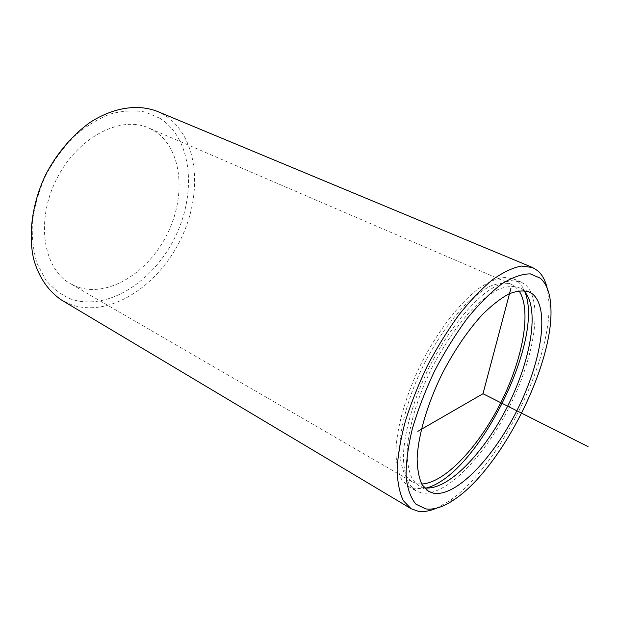 <?xml version="1.0" encoding="UTF-8"?>
<svg xmlns="http://www.w3.org/2000/svg" width="619" height="619" viewBox="0 0 619 619"><rect width="100%" height="100%" fill="white"/><g stroke="black" fill="none" stroke-linecap="round" stroke-linejoin="round"><path stroke-width="0.46" stroke-dasharray="3.1 2.32" d="M424.278 487.757L418.978 485.807L412.393 479.129C409.144 472.537 407.372 463.848 407.078 453.069C407.797 430.004 416.804 398.504 431.838 367.996C443.9 344.945 457.162 325.571 471.632 309.887C480.994 300.733 489.853 293.924 498.218 289.452C506.11 286.396 512.965 285.738 518.784 287.471L523.512 290.566M426.236 488.02L414.436 488.793L408.733 486.666L401.716 479.586C398.226 472.63 396.284 463.492 395.897 452.156C396.485 427.915 405.824 394.837 421.585 362.835C437.888 331.111 458.896 303.906 478.007 288.988C487.339 282.543 495.842 278.658 503.502 277.312L513.375 278.736L517.43 281.15C520.618 283.703 523.109 287.317 524.889 291.982M421.493 492.917L415.867 490.836L408.958 483.803C405.538 476.87 403.681 467.732 403.364 456.389C404.114 432.124 413.593 398.946 429.431 366.788C445.819 334.902 466.819 307.519 485.861 292.462C495.154 285.955 503.603 282.009 511.201 280.616L520.966 281.978L524.966 284.369C543.683 299.952 535.025 355.476 510.01 405.569C485.203 455.754 445.842 496.987 421.493 492.917M77.421 286.914L70.264 283.587C43.353 268.816 35.368 220.89 56.561 179.146C77.452 137.256 120.705 115.111 148.599 127.924L153.984 130.702C182.125 148.026 186.574 195.155 167.478 233.611C148.722 272.228 108.58 297.901 77.421 286.914M421.709 484.004L416.997 483.617L411.844 481.667L405.151 474.943C401.832 468.328 399.982 459.638 399.619 448.86C400.184 425.826 409.058 394.427 424.015 364.065C436.031 341.123 449.278 321.865 463.77 306.297C473.148 297.221 482.046 290.473 490.465 286.055C498.403 283.053 505.321 282.442 511.209 284.206L514.846 286.357L518.962 290.737M547.157 288.075L548.96 302.103C551.993 361.395 498.133 468.428 448.705 501.32L436.372 508.23M160.042 118.337C192.316 139.027 196.873 193.229 175.038 237.216C153.566 281.39 107.752 311.311 71.386 299.217C61.428 295.031 52.77 288.462 45.427 279.509L37.001 263.207C33.194 250.517 31.67 236.59 32.436 221.432C34.587 205.934 38.997 190.621 45.667 175.494C53.513 160.925 62.921 147.98 73.901 136.652C85.468 126.609 97.493 119.103 109.965 114.128C122.338 110.747 134.068 110.035 145.156 112.016L160.042 118.337M157.102 111.304L165.203 115.529C198.761 137.364 203.233 193.971 180.446 239.87C158.031 285.955 110.368 317.431 72.299 305.059L61.985 300.316M528.99 291.874L518.784 287.471M428.588 491.378L418.978 485.807M520.966 281.978L513.375 278.736M415.867 490.836L408.733 486.666M511.209 284.206L148.599 127.924M411.844 481.667L70.264 283.587M550.902 307.914L548.96 302.103M454.532 499.417L448.705 501.32"/><path stroke-width="0.93" d="M433.61 493.235L428.588 491.378L422.143 484.77C418.993 478.208 417.322 469.527 417.136 458.741C418.057 435.644 427.242 404.006 442.384 373.303C454.516 350.099 467.802 330.569 482.24 314.731C491.563 305.477 500.376 298.575 508.679 294.025C516.494 290.899 523.264 290.179 528.99 291.874L532.51 293.971C550.051 308.363 541.548 361.341 517.523 409.422C493.707 457.596 456.28 497.142 433.61 493.235M523.512 290.566C540.186 306.583 531.458 359.051 507.65 406.149C484.012 453.332 447.073 491.602 424.278 487.757M524.889 291.982C544.999 339.947 476.746 475.593 426.236 488.02M518.962 290.737C532 310.073 522.939 358.842 500.81 402.706C478.766 446.616 445.007 482.952 421.709 484.004M425.818 508.926L415.999 504.214C410.799 498.156 407.495 489.056 406.095 476.932C405.932 463.19 407.967 447.305 412.208 429.292C417.709 410.451 425.06 391.231 434.259 371.617C444.31 352.373 455.228 334.732 467.02 318.692C478.951 304.099 490.55 292.493 501.816 283.873C512.571 277.196 522.057 273.869 530.282 273.877L540.341 278.194C546.871 284.067 550.399 293.979 550.902 307.914C553.75 364.537 501.707 467.964 454.532 499.417C443.722 506.845 434.151 510.017 425.818 508.926M436.372 508.23C429.826 511.039 423.86 512.068 418.483 511.325L411.124 508.733L403.34 500.67C399.503 492.739 397.421 482.255 397.119 469.233C397.924 454.911 400.663 438.902 405.344 421.222C411.101 402.946 418.459 384.461 427.412 365.767C437.084 347.445 447.545 330.523 458.795 315.001C470.208 300.71 481.427 288.972 492.453 279.788C503.092 272.275 512.749 267.702 521.407 266.062L532.518 267.501L537.834 270.805C542.244 274.697 545.347 280.461 547.157 288.075M411.124 508.733L61.985 300.316C48.893 291.781 38.974 277.738 33.736 259.392C27.909 234.059 32.234 202.475 46.085 173.877C57.265 152.862 72.547 135.027 89.801 122.593C113.145 107.373 137.704 103.814 157.102 111.304L532.518 267.501M417.825 431.342L482.99 393.738L510.977 288.106M482.99 393.738L588.05 446.609"/></g></svg>
